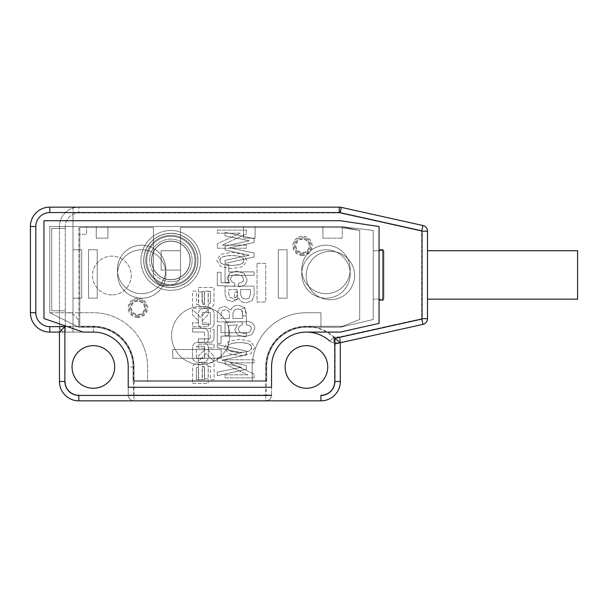 <?xml version="1.0" encoding="UTF-8"?>
<svg xmlns="http://www.w3.org/2000/svg" width="608" height="608" viewBox="0 0 608 608"><rect width="100%" height="100%" fill="white"/><g stroke="black" fill="none" stroke-linecap="round" stroke-linejoin="round"><path stroke-width="0.46" stroke-dasharray="3.04 2.28" d="M306.424 388.261A21.31 21.31 0 0 1 285.114 366.951A21.31 21.31 0 0 1 306.424 345.648A21.31 21.31 0 0 1 327.727 366.951A21.31 21.31 0 0 1 306.424 388.261A21.31 21.31 0 0 0 327.727 366.951A21.31 21.31 0 0 0 306.424 345.648A21.31 21.31 0 0 0 285.114 366.951A21.31 21.31 0 0 0 306.424 388.261A21.31 21.31 0 0 0 327.727 366.951A21.31 21.31 0 0 0 306.424 345.648A21.31 21.31 0 0 0 285.114 366.951A21.31 21.31 0 0 0 306.424 388.261M59.455 332.09L59.455 381.482L65.269 381.482A13.558 13.558 0 0 0 78.827 395.04L78.827 400.847A19.372 19.372 0 0 1 59.455 381.482A19.372 19.372 0 0 0 78.827 400.847L265.742 400.847C269.367 400.292 271.305 398.491 271.54 395.428A5.814 5.814 0 0 0 271.556 395.04L271.556 366.951A34.869 34.869 0 0 1 306.424 332.09A34.869 34.869 0 0 0 271.556 366.951A34.869 34.869 0 0 1 306.424 332.09L340.32 332.09L379.058 323.372L379.058 300.124L382.934 300.124L382.934 249.766L382.934 300.124L379.058 300.124L379.058 323.372L340.32 332.09L306.424 332.09A34.869 34.869 0 0 0 271.556 366.951L271.556 387.288L128.22 387.288L128.22 366.951A34.869 34.869 0 0 0 93.351 332.09L73.013 332.09L73.013 220.712L340.32 220.712L379.058 226.518L379.058 249.766L382.934 249.766L379.058 249.766L379.058 300.124L382.934 300.124L382.934 249.766L379.058 249.766L379.058 226.518L340.32 220.712L73.013 220.712L73.013 332.09L93.351 332.09A34.869 34.869 0 0 1 128.22 366.951L128.22 395.04L134.026 395.04L134.026 400.847L78.827 400.847L320.948 400.847A19.372 19.372 0 0 0 340.32 381.482L340.32 342.737L340.32 381.482A19.372 19.372 0 0 1 320.948 400.847L265.742 400.847C269.549 400.224 271.487 398.286 271.556 395.04L271.556 366.951A34.869 34.869 0 0 1 329.946 341.217A5.814 5.814 0 0 0 333.868 342.737L339.682 342.737L333.868 342.737A5.814 5.814 0 0 1 329.946 341.217L333.868 336.931L333.868 342.737L339.682 342.737A5.814 5.814 0 0 0 340.298 342.707L334.506 344.029L334.894 343.946L334.894 381.482A13.946 13.946 0 0 1 320.948 395.428L320.948 400.847A19.372 19.372 0 0 0 340.32 381.482L340.32 342.737L334.894 343.946L422.932 324.383L421.671 318.706L422.932 324.383A5.814 5.814 0 0 0 427.485 318.706A5.814 5.814 0 0 1 422.932 324.383A5.814 5.814 0 0 0 427.485 318.706L427.485 231.184A5.814 5.814 0 0 0 422.932 225.507L341.354 207.381A9.682 9.682 0 0 0 339.256 207.153L78.827 207.153A19.372 19.372 0 0 0 59.455 226.518L59.455 332.09L64.881 332.09L49.772 332.09A19.372 19.372 0 0 1 30.4 312.717L30.4 226.518A19.372 19.372 0 0 1 49.772 207.153L73.013 207.153L73.013 332.09L93.351 332.09L65.269 332.09L93.351 332.09A34.869 34.869 0 0 1 128.22 366.951A34.869 34.869 0 0 0 93.351 332.09A34.869 34.869 0 0 1 128.22 366.951A34.869 34.869 0 0 0 93.351 332.09L93.351 326.276A40.675 40.675 0 0 1 134.026 366.951L134.026 380.509L265.742 380.509L265.742 366.951A40.675 40.675 0 0 1 306.424 326.276L342.737 326.276L359.685 319.496L359.685 230.394L340.32 227.491L180.515 227.491L180.515 273.98A11.62 11.62 0 0 1 168.895 285.6L165.019 285.6A11.62 11.62 0 0 1 153.398 273.98L153.398 227.491L79.792 227.491L79.792 326.276L93.351 326.276A40.675 40.675 0 0 1 134.026 366.951L134.026 380.509L265.742 380.509L265.742 366.951A40.675 40.675 0 0 1 306.424 326.276L342.737 326.276L359.685 319.496L359.685 230.394L340.32 227.491L180.515 227.491L180.515 273.98A11.62 11.62 0 0 1 168.895 285.6L165.019 285.6A11.62 11.62 0 0 1 153.398 273.98L153.398 227.491L79.792 227.491L79.792 326.276L93.351 326.276A40.675 40.675 0 0 1 134.026 366.951L134.026 395.04L271.556 395.04A5.814 5.814 0 0 1 265.742 400.847L134.026 400.847A5.814 5.814 0 0 1 128.22 395.04L128.22 366.951L128.22 387.288L271.556 387.288L271.556 366.951L271.556 395.04L271.556 366.951A34.869 34.869 0 0 1 329.946 341.217A5.814 5.814 0 0 0 333.868 342.737L340.336 342.722L334.506 338.078L421.671 318.706L427.485 318.706L421.671 318.706L421.671 231.184L427.485 231.184L421.671 231.184L422.932 225.507L421.671 231.184L421.671 318.706L339.682 336.931L340.944 342.6L340.305 342.73M93.351 388.261A21.31 21.31 0 0 1 72.048 366.951A21.31 21.31 0 0 1 93.351 345.648A21.31 21.31 0 0 1 114.661 366.951A21.31 21.31 0 0 1 93.351 388.261A21.31 21.31 0 0 0 114.661 366.951A21.31 21.31 0 0 0 93.351 345.648A21.31 21.31 0 0 0 72.048 366.951A21.31 21.31 0 0 0 93.351 388.261A21.31 21.31 0 0 0 114.661 366.951A21.31 21.31 0 0 0 93.351 345.648A21.31 21.31 0 0 0 72.048 366.951A21.31 21.31 0 0 0 93.351 388.261M422.058 231.184A0.388 0.388 0 0 0 421.754 230.804L422.932 225.507A5.814 5.814 0 0 1 427.485 231.184L427.485 318.706L427.485 231.184A5.814 5.814 0 0 0 422.932 225.507L341.354 207.381L422.932 225.507A5.814 5.814 0 0 1 427.485 231.184L422.058 231.184L422.058 318.706A0.388 0.388 0 0 1 421.754 319.086L339.766 337.311A0.388 0.388 0 0 1 339.682 337.318L333.868 337.318A0.388 0.388 0 0 1 333.602 337.212A40.288 40.288 0 0 0 266.129 366.951L266.129 395.04A0.388 0.388 0 0 1 265.742 395.428L134.026 395.428A0.388 0.388 0 0 1 133.638 395.04L133.638 366.951A40.288 40.288 0 0 0 93.351 326.663L73.013 326.663L73.013 332.09L93.351 332.09A34.869 34.869 0 0 1 128.22 366.951L128.22 395.04A5.814 5.814 0 0 0 128.227 395.428C128.47 398.491 130.401 400.292 134.026 400.847C130.226 400.224 128.288 398.286 128.22 395.04A5.814 5.814 0 0 0 134.026 400.847L134.026 395.428M170.833 287.538A27.117 27.117 0 0 1 143.716 260.414A27.117 27.117 0 0 1 170.833 233.297A27.117 27.117 0 0 1 197.95 260.414A27.117 27.117 0 0 1 170.833 287.538A27.117 27.117 0 0 0 197.95 260.414A27.117 27.117 0 0 0 170.833 233.297A27.117 27.117 0 0 0 143.716 260.414A27.117 27.117 0 0 0 170.833 287.538A27.117 27.117 0 0 0 197.95 260.414A27.117 27.117 0 0 0 170.833 233.297A27.117 27.117 0 0 0 143.716 260.414A27.117 27.117 0 0 0 170.833 287.538A27.117 27.117 0 0 0 197.95 260.414A27.117 27.117 0 0 0 170.833 233.297A27.117 27.117 0 0 0 143.716 260.414A27.117 27.117 0 0 0 170.833 287.538M208.308 347.578A5.259 5.259 0 0 0 203.049 342.312L197.798 342.312A5.259 5.259 0 0 0 192.531 347.578L192.531 357.048A5.259 5.259 0 0 0 197.798 362.307L203.049 362.307A5.259 5.259 0 0 0 208.308 357.048L208.308 347.578A5.259 5.259 0 0 0 203.049 342.312L197.798 342.312A5.259 5.259 0 0 0 192.531 347.578L192.531 357.048A5.259 5.259 0 0 0 197.798 362.307L203.049 362.307A5.259 5.259 0 0 0 208.308 357.048L208.308 347.578M208.27 291.179L204.592 291.179L204.592 304.517L202.38 304.517L202.38 292.121L198.664 292.121L198.664 304.517L196.399 304.517L196.399 291.164L192.516 291.164L192.516 308.21L208.27 308.21L208.27 291.179L204.592 291.179L204.592 304.517L202.38 304.517L202.38 292.121L198.664 292.121L198.664 304.517L196.399 304.517L196.399 291.164L192.516 291.164L192.516 308.21L208.27 308.21L208.27 291.179M208.255 333.176A4.856 4.856 0 0 0 203.399 328.32L192.554 328.32L192.554 332.036L203.452 332.036A1.049 1.049 0 0 1 204.501 333.085A1.049 1.049 0 0 0 203.452 332.036L192.554 332.036L192.554 328.32L203.399 328.32A4.856 4.856 0 0 1 208.255 333.176L208.255 341.468L208.255 333.176M204.501 333.085L204.501 341.468L208.255 341.468L204.501 341.468L204.501 333.085M208.248 309.297L200.465 317.3L192.516 309.525L192.516 314.876L198.542 320.804L198.542 322.81L192.516 322.81L192.516 326.747L208.248 326.747L208.248 322.97L202.403 322.97L202.403 320.614L208.248 314.587L208.248 309.297L200.465 317.3L192.516 309.525L192.516 314.876L198.542 320.804L198.542 322.81L192.516 322.81L192.516 326.747L208.248 326.747L208.248 322.97L202.403 322.97L202.403 320.614L208.248 314.587L208.248 309.297M192.63 383.443L208.21 383.443L208.21 366.654A4.355 4.355 0 0 0 200.374 365.264A4.438 4.438 0 0 0 192.63 366.974L192.63 383.443L208.21 383.443L208.21 366.654A4.355 4.355 0 0 0 200.374 365.264A4.438 4.438 0 0 0 192.63 366.974L192.63 383.443M217.322 344.538L217.322 347.632L241.475 352.762L217.322 357.975L217.322 361.844L241.52 367.255L217.322 372.157L217.322 375.668L246.377 369.337L246.377 365.568L221.89 360.164L246.377 354.95L246.377 351.082L217.322 344.538L217.322 347.632L241.475 352.762L217.322 357.975L217.322 361.844L241.52 367.255L217.322 372.157L217.322 375.668L246.377 369.337L246.377 365.568L221.89 360.164L246.377 354.95L246.377 351.082L217.322 344.538M221.023 325.478L217.322 325.478L217.322 343.345L221.023 343.345L221.023 336.125L246.377 336.125L246.377 332.713L221.023 332.713L221.023 325.478L217.322 325.478L217.322 343.345L221.023 343.345L221.023 336.125L246.377 336.125L246.377 332.713L221.023 332.713L221.023 325.478M230.956 309.92L224.626 306.341L219.222 308.172L217.322 313.363L217.322 321.868L246.377 321.868L246.377 313.173L244.401 307.344L238.663 305.292C234.901 305.292 232.332 306.835 230.956 309.92L224.626 306.341L219.222 308.172L217.322 313.363L217.322 321.868L246.377 321.868L246.377 313.173L244.401 307.344L238.663 305.292C234.901 305.292 232.332 306.835 230.956 309.92M237.637 292L234.642 292L234.642 299.82L237.637 299.82L237.637 292L234.642 292L234.642 299.82L237.637 299.82L237.637 292M229.558 283.032L221.023 282.644L221.023 272.27L217.322 272.27L217.322 285.593L234.437 286.322L234.68 283.229L231.549 281.557L230.432 278.89L232.127 275.652L236.801 274.451L241.802 275.751L243.641 279.087C243.641 281.344 241.946 282.697 238.541 283.13L238.541 286.756C244.188 286.239 247.008 283.83 247 279.52L244.15 273.433L236.641 271.168L229.702 273.144L227.035 278.16L229.558 283.032L221.023 282.644L221.023 272.27L217.322 272.27L217.322 285.593L234.437 286.322L234.68 283.229L231.549 281.557L230.432 278.89L232.127 275.652L236.801 274.451L241.802 275.751L243.641 279.087C243.93 281.147 242.235 282.492 238.541 283.13L238.541 286.756C244.188 286.239 247.008 283.83 247 279.52L244.15 273.433L236.641 271.168L229.702 273.144L227.035 278.16L229.558 283.032M216.714 260.452L220.636 266.555L231.868 268.675L243.101 266.562L247 260.452L243.078 254.41L231.868 252.282L220.658 254.433L216.714 260.452L220.636 266.555L231.868 268.675L243.101 266.562L247 260.452L243.078 254.41L231.868 252.282L220.658 254.433L216.714 260.452M246.377 230.105L217.322 230.105L217.322 233.176L240.206 233.176L217.322 243.717L217.322 248.231L246.377 248.231L246.377 245.138L222.133 245.138L246.377 233.905L246.377 230.105L217.322 230.105L217.322 233.176L240.206 233.176L217.322 243.717L217.322 248.231L246.377 248.231L246.377 245.138L222.133 245.138L246.377 233.905L246.377 230.105M203.68 358.515A0.973 0.973 0 0 0 204.653 357.542A0.973 0.973 0 0 1 203.68 358.515L197.342 358.515A0.973 0.973 0 0 1 196.369 357.542A0.973 0.973 0 0 0 197.342 358.515L203.68 358.515M196.369 357.542L196.369 347.198A0.973 0.973 0 0 1 197.342 346.226A0.973 0.973 0 0 0 196.369 347.198L196.369 357.542M197.342 346.226L203.68 346.226A0.973 0.973 0 0 1 204.653 347.198A0.973 0.973 0 0 0 203.68 346.226L197.342 346.226M204.653 347.198L204.653 357.542L204.653 347.198M204.6 379.574L202.358 379.574L202.358 368.114A1.125 1.125 0 0 1 204.6 368.114A1.125 1.125 0 0 0 202.358 368.114L202.358 379.574L204.6 379.574L204.6 368.114L204.6 379.574M198.558 379.574L196.354 379.574L196.354 368.053A1.254 1.254 0 0 1 198.558 368.053A1.254 1.254 0 0 0 196.354 368.053L196.354 379.574L198.558 379.574L198.558 368.053L198.558 379.574M229.421 318.448L221.023 318.448L221.023 314.062L222.057 310.635L225.028 309.791C227.962 309.791 229.421 311.288 229.421 314.275L229.421 318.448L221.023 318.448L221.023 314.062L222.057 310.635L225.028 309.791C227.985 309.746 229.452 311.243 229.421 314.275L229.421 318.448M242.691 318.448L232.94 318.448L232.94 313.105L234.308 309.974L238.04 308.834L241.376 309.837L242.691 314.002L242.691 318.448L232.94 318.448L232.94 313.105L234.308 309.974L238.04 308.834L241.376 309.837L242.691 314.002L242.691 318.448M243.641 260.452C243.641 263.758 239.719 265.407 231.868 265.407C224.01 265.407 220.081 263.758 220.073 260.452C220.081 257.184 224.01 255.55 231.868 255.55C239.719 255.55 243.641 257.184 243.641 260.452C244.796 263.256 240.867 264.906 231.868 265.407C222.855 264.906 218.926 263.249 220.073 260.452C218.918 257.686 222.847 256.052 231.868 255.55C240.874 256.052 244.796 257.686 243.641 260.452M339.682 337.318L339.682 342.737A5.814 5.814 0 0 0 340.944 342.6A5.814 5.814 0 0 1 339.682 342.737A5.814 5.814 0 0 0 340.944 342.6A5.814 5.814 0 0 1 339.682 342.737L339.682 336.931L333.868 336.931A40.675 40.675 0 0 0 265.742 366.951L265.742 400.847A5.814 5.814 0 0 0 271.556 395.04L133.638 395.04M427.485 250.732L427.485 299.159L427.485 250.732L427.485 299.159L577.6 299.159L577.6 250.732L427.485 250.732L427.485 299.159M577.6 250.732L577.6 299.159L577.6 250.732M64.881 332.09L64.881 381.482A13.946 13.946 0 0 0 78.827 395.428L78.827 395.04A13.558 13.558 0 0 1 65.269 381.482L59.455 381.482L59.455 326.276L65.269 326.276L65.269 332.09C62.016 332.014 60.078 330.083 59.455 326.276L59.455 226.518A19.372 19.372 0 0 1 78.827 207.153L339.256 207.153A9.682 9.682 0 0 1 341.354 207.381A9.682 9.682 0 0 0 339.256 207.153L73.013 207.153L73.013 226.518L96.254 226.518L49.772 226.518L73.013 226.518L49.772 226.518L49.772 312.717L78.827 327.241L93.351 327.241A39.71 39.71 0 0 1 133.061 366.951L133.061 381.482L266.714 381.482L266.714 366.951A39.71 39.71 0 0 1 306.424 327.241L340.32 327.241L373.251 319.496L373.251 230.394L342.258 226.746L342.258 238.146L342.258 226.746L340.32 226.518L78.827 226.518L78.827 327.241L93.351 327.241A39.71 39.71 0 0 1 133.061 366.951L133.061 381.482L252.183 381.482L252.183 366.951A54.234 54.234 0 0 1 306.424 312.717L320.948 312.717L320.948 327.241L320.948 312.717L306.424 312.717A54.234 54.234 0 0 0 252.183 366.951L252.183 381.482L266.714 381.482L266.714 366.951A39.71 39.71 0 0 1 306.424 327.241L340.32 327.241L373.251 319.496L373.251 230.394L340.32 226.518L49.772 226.518L49.772 312.717L78.827 327.241L93.351 327.241A39.71 39.71 0 0 1 133.061 366.951L133.061 381.482L266.714 381.482L266.714 366.951A39.71 39.71 0 0 1 306.424 327.241L340.32 327.241L373.251 319.496L373.251 230.394L340.32 226.518L49.772 226.518L49.772 312.717L73.013 312.717L49.772 312.717L49.772 226.518L49.772 312.717L49.772 226.518L73.013 226.518L73.013 332.09L49.772 332.09A19.372 19.372 0 0 1 30.4 312.717A19.372 19.372 0 0 0 49.772 332.09L73.013 332.09L73.013 326.663L49.772 326.663A13.946 13.946 0 0 1 35.826 312.717L35.826 226.518L30.4 226.518A19.372 19.372 0 0 1 49.772 207.153A19.372 19.372 0 0 0 30.4 226.518L30.4 312.717L30.4 226.518M93.351 326.276L65.269 326.276L65.269 226.518L59.455 226.518L65.269 226.518A13.558 13.558 0 0 1 78.827 212.96L78.827 207.153L78.827 212.96L339.256 212.96A3.876 3.876 0 0 1 340.092 213.051L341.354 207.381L340.092 213.051L421.671 231.184L340.092 213.051A3.876 3.876 0 0 0 339.256 212.96L78.827 212.96A13.558 13.558 0 0 0 65.269 226.518L65.269 228.456L51.71 228.456L51.71 310.779L65.269 310.779L65.269 312.717L65.269 310.779L51.71 310.779L51.71 228.456L65.269 228.456L65.269 226.518L65.269 332.09A5.814 5.814 0 0 1 59.455 326.276M151.612 260.414A19.22 19.22 0 0 0 170.833 279.634A19.22 19.22 0 0 0 190.053 260.414A19.22 19.22 0 0 0 170.833 241.201A19.22 19.22 0 0 0 151.612 260.414A19.213 19.213 0 0 0 170.833 279.634A19.213 19.213 0 0 0 190.046 260.414A19.213 19.213 0 0 0 170.833 241.201A19.213 19.213 0 0 0 151.612 260.414A19.213 19.213 0 0 1 170.833 241.201A19.213 19.213 0 0 1 190.046 260.414A19.213 19.213 0 0 1 170.833 279.634A19.213 19.213 0 0 1 151.612 260.414M170.833 236.314A24.107 24.107 0 0 1 194.94 260.414A24.107 24.107 0 0 1 170.833 284.521A24.107 24.107 0 0 1 146.726 260.414A24.107 24.107 0 0 1 170.833 236.314A24.107 24.107 0 0 0 146.726 260.414A24.107 24.107 0 0 0 170.833 284.521A24.107 24.107 0 0 0 194.94 260.414A24.107 24.107 0 0 0 170.833 236.314M170.833 230.5A29.914 29.914 0 0 1 200.746 260.414A29.914 29.914 0 0 1 170.833 290.335A29.914 29.914 0 0 1 140.919 260.414A29.914 29.914 0 0 1 170.833 230.5A29.914 29.914 0 0 1 200.746 260.414A29.914 29.914 0 0 1 170.833 290.335A29.914 29.914 0 0 1 140.919 260.414A29.914 29.914 0 0 1 170.833 230.5M322.886 238.146L342.258 238.146L322.886 238.146L322.886 226.518L322.886 238.146M322.886 226.518L86.572 226.518L86.572 234.27L86.572 226.518L78.827 226.518L78.827 234.27L86.572 234.27L78.827 234.27L78.827 312.717L93.351 312.717A54.234 54.234 0 0 1 147.584 366.951L147.584 381.482L147.584 366.951A54.234 54.234 0 0 0 93.351 312.717L78.827 312.717L78.827 324.338A11.62 11.62 0 0 0 67.199 312.717L93.351 312.717A54.234 54.234 0 0 1 147.584 366.951L147.584 381.482L252.183 381.482L252.183 366.951A54.234 54.234 0 0 1 306.424 312.717L320.948 312.717L320.948 327.241L340.32 327.241L373.251 319.496L373.251 230.394L340.32 226.518L255.094 226.518L340.32 226.518L359.685 230.394L359.685 319.496L340.32 327.241L306.424 327.241A39.71 39.71 0 0 0 266.714 366.951L266.714 381.482L133.061 381.482L133.061 366.951A39.71 39.71 0 0 0 93.351 327.241L78.827 327.241L78.827 324.338A11.62 11.62 0 0 0 67.199 312.717L93.351 312.717A54.234 54.234 0 0 1 147.584 366.951L147.584 381.482L252.183 381.482L252.183 366.951A54.234 54.234 0 0 1 306.424 312.717L320.948 312.717L320.948 327.241L340.32 327.241L359.685 319.496L359.685 230.394L340.32 226.518L322.886 226.518M302.548 255.573A9.682 9.682 0 0 1 292.866 245.89A9.682 9.682 0 0 1 302.548 236.208A9.682 9.682 0 0 1 312.231 245.89A9.682 9.682 0 0 1 302.548 255.573M330.387 299.729A24.214 24.214 0 0 1 306.174 275.515A24.214 24.214 0 0 1 330.387 251.302A24.214 24.214 0 0 1 354.601 275.515A24.214 24.214 0 0 1 330.387 299.729A24.214 24.214 0 0 1 306.174 275.515A24.214 24.214 0 0 1 330.387 251.302A24.214 24.214 0 0 1 354.601 275.515A24.214 24.214 0 0 1 330.387 299.729M200.655 364.595A29.055 29.055 0 0 1 171.6 335.54A29.055 29.055 0 0 1 200.655 306.485A29.055 29.055 0 0 1 229.71 335.54A29.055 29.055 0 0 1 200.655 364.595A29.055 29.055 0 0 1 171.6 335.54A29.055 29.055 0 0 1 200.655 306.485A29.055 29.055 0 0 1 229.71 335.54A29.055 29.055 0 0 1 200.655 364.595M111.872 294.888A19.372 19.372 0 0 1 92.5 275.515A19.372 19.372 0 0 1 111.872 256.143A19.372 19.372 0 0 1 131.237 275.515A19.372 19.372 0 0 1 111.872 294.888A19.372 19.372 0 0 1 92.5 275.515A19.372 19.372 0 0 1 111.872 256.143A19.372 19.372 0 0 1 131.237 275.515A19.372 19.372 0 0 1 111.872 294.888M137.902 317.558A9.682 9.682 0 0 1 128.22 307.876A9.682 9.682 0 0 1 137.902 298.186A9.682 9.682 0 0 1 147.584 307.876A9.682 9.682 0 0 1 137.902 317.558M287.052 298.186L278.335 298.186L278.335 249.766L287.052 249.766L287.052 298.186L287.052 249.766L278.335 249.766L278.335 298.186L287.052 298.186L287.052 249.766L278.335 249.766L278.335 298.186L287.052 298.186L278.335 298.186L278.335 249.766L287.052 249.766L287.052 298.186M221.19 358.234L172.771 358.234L172.771 349.516L221.19 349.516L221.19 358.234L221.19 349.516L172.771 349.516L172.771 358.234L221.19 358.234L221.19 349.516L172.771 349.516L172.771 358.234L221.19 358.234L172.771 358.234L172.771 349.516L221.19 349.516L221.19 358.234M325.987 293.634A24.214 24.214 0 0 1 301.773 269.428A24.214 24.214 0 0 1 325.987 245.214A24.214 24.214 0 0 1 350.2 269.428A24.214 24.214 0 0 1 325.987 293.634A24.214 24.214 0 0 1 301.773 269.428A24.214 24.214 0 0 1 325.987 245.214A24.214 24.214 0 0 1 350.2 269.428A24.214 24.214 0 0 1 325.987 293.634M141.58 293.634A24.214 24.214 0 0 1 117.374 269.428A24.214 24.214 0 0 1 141.58 245.214A24.214 24.214 0 0 1 165.794 269.428A24.214 24.214 0 0 1 141.58 293.634A24.214 24.214 0 0 1 117.374 269.428A24.214 24.214 0 0 1 141.58 245.214A24.214 24.214 0 0 1 165.794 269.428A24.214 24.214 0 0 1 141.58 293.634M97.227 298.186L88.51 298.186L88.51 249.766L97.227 249.766L97.227 298.186L88.51 298.186L88.51 249.766L97.227 249.766L97.227 298.186L97.227 249.766L88.51 249.766L88.51 298.186L97.227 298.186L97.227 249.766L88.51 249.766L88.51 298.186L97.227 298.186M373.251 299.159L373.251 250.732L373.251 299.159L373.251 250.732L383.899 250.732L383.899 299.159L373.251 299.159L383.899 299.159L383.899 250.732L383.899 299.159L383.899 250.732L373.251 250.732L373.251 299.159M302.548 254.661A8.77 8.77 0 0 1 293.778 245.89A8.77 8.77 0 0 1 302.548 237.12A8.77 8.77 0 0 1 311.319 245.89A8.77 8.77 0 0 1 302.548 254.661M302.548 239.111A6.779 6.779 0 0 0 295.769 245.89A6.779 6.779 0 0 0 302.548 252.67A6.779 6.779 0 0 0 309.328 245.89A6.779 6.779 0 0 0 302.548 239.111M137.902 316.646A8.77 8.77 0 0 1 129.132 307.876A8.77 8.77 0 0 1 137.902 299.106A8.77 8.77 0 0 1 146.672 307.876A8.77 8.77 0 0 1 137.902 316.646M137.902 301.097A6.779 6.779 0 0 0 131.123 307.876A6.779 6.779 0 0 0 137.902 314.655A6.779 6.779 0 0 0 144.681 307.876A6.779 6.779 0 0 0 137.902 301.097M134.026 366.951L128.22 366.951L128.22 387.288L271.556 387.288L271.556 366.951A34.869 34.869 0 0 1 306.424 332.09L340.32 332.09L379.058 323.372L379.058 226.518L340.32 220.712L43.958 220.712L43.958 318.531L83.182 332.09L93.351 332.09L93.351 326.663M170.833 241.049A19.372 19.372 0 0 0 151.46 260.414A19.372 19.372 0 0 0 170.833 279.786A19.372 19.372 0 0 0 190.205 260.414A19.372 19.372 0 0 0 170.833 241.049A19.372 19.372 0 0 1 190.205 260.414A19.372 19.372 0 0 1 170.833 279.786A19.372 19.372 0 0 1 151.46 260.414A19.372 19.372 0 0 1 170.833 241.049A19.372 19.372 0 0 1 190.205 260.414A19.372 19.372 0 0 1 170.833 279.786A19.372 19.372 0 0 1 151.46 260.414A19.372 19.372 0 0 1 170.833 241.049A19.372 19.372 0 0 1 190.205 260.414A19.372 19.372 0 0 1 170.833 279.786A19.372 19.372 0 0 1 151.46 260.414A19.372 19.372 0 0 1 170.833 241.049A19.372 19.372 0 0 0 151.46 260.414A19.372 19.372 0 0 0 170.833 279.786M197.95 260.414A27.117 27.117 0 0 1 170.833 287.538A27.117 27.117 0 0 1 143.716 260.414A27.117 27.117 0 0 1 170.833 233.297A27.117 27.117 0 0 1 197.95 260.414A27.117 27.117 0 0 0 170.833 233.297A27.117 27.117 0 0 0 143.716 260.414A27.117 27.117 0 0 0 170.833 287.538A27.117 27.117 0 0 0 197.95 260.414M151.46 260.414A19.372 19.372 0 0 0 170.833 279.786A19.372 19.372 0 0 0 190.205 260.414A19.372 19.372 0 0 0 170.833 241.049A19.372 19.372 0 0 0 151.46 260.414A19.372 19.372 0 0 1 170.833 241.049A19.372 19.372 0 0 1 190.205 260.414A19.372 19.372 0 0 1 170.833 279.786A19.372 19.372 0 0 1 151.46 260.414A19.372 19.372 0 0 0 170.833 279.786A19.372 19.372 0 0 0 190.205 260.414A19.372 19.372 0 0 0 170.833 241.049A19.372 19.372 0 0 0 151.46 260.414M302.548 253.635A7.744 7.744 0 0 1 294.796 245.89A7.744 7.744 0 0 1 302.548 238.146A7.744 7.744 0 0 1 310.293 245.89A7.744 7.744 0 0 1 302.548 253.635A7.744 7.744 0 0 1 294.796 245.89A7.744 7.744 0 0 1 302.548 238.146A7.744 7.744 0 0 1 310.293 245.89A7.744 7.744 0 0 1 302.548 253.635M137.902 315.62A7.744 7.744 0 0 1 130.158 307.876A7.744 7.744 0 0 1 137.902 300.124A7.744 7.744 0 0 1 145.654 307.876A7.744 7.744 0 0 1 137.902 315.62A7.744 7.744 0 0 1 130.158 307.876A7.744 7.744 0 0 1 137.902 300.124A7.744 7.744 0 0 1 145.654 307.876A7.744 7.744 0 0 1 137.902 315.62M35.826 226.518A13.946 13.946 0 0 1 49.772 212.572L73.013 212.572L73.013 326.663L73.013 207.153L49.772 207.153L73.013 207.153L73.013 212.572L339.256 212.572A4.264 4.264 0 0 1 340.184 212.678L341.354 207.381M209.471 312.368A0.973 0.973 0 0 1 210.436 313.34A0.973 0.973 0 0 0 209.471 312.368L203.125 312.368A0.973 0.973 0 0 0 202.16 313.34A0.973 0.973 0 0 1 203.125 312.368L209.471 312.368M202.16 313.34L202.16 323.692A0.973 0.973 0 0 0 203.125 324.664A0.973 0.973 0 0 1 202.16 323.692L202.16 313.34M203.125 324.664L209.471 324.664A0.973 0.973 0 0 0 210.436 323.692A0.973 0.973 0 0 1 209.471 324.664L203.125 324.664M210.436 323.692L210.436 313.34L210.436 323.692M210.383 291.308L208.149 291.308L208.149 302.769A1.125 1.125 0 0 0 210.383 302.769A1.125 1.125 0 0 1 208.149 302.769L208.149 291.308L210.383 291.308L210.383 302.769L210.383 291.308M204.349 291.308L202.145 291.308L202.145 302.83A1.254 1.254 0 0 0 204.349 302.83A1.254 1.254 0 0 1 202.145 302.83L202.145 291.308L204.349 291.308L204.349 302.83L204.349 291.308M237.166 289.552L228.768 289.552L228.768 293.938L229.801 297.365L232.773 298.209C235.706 298.209 237.173 296.712 237.166 293.725L237.166 289.552L228.768 289.552L228.768 293.938L229.801 297.365L232.773 298.209C235.729 298.254 237.196 296.757 237.166 293.725L237.166 289.552M250.443 289.552L240.684 289.552L240.684 294.895L242.052 298.026L245.784 299.166L249.128 298.163L250.443 293.998L250.443 289.552L240.684 289.552L240.684 294.895L242.052 298.026L245.784 299.166L249.128 298.163L250.443 293.998L250.443 289.552M251.393 347.548C251.393 344.242 247.464 342.593 239.613 342.593C231.754 342.593 227.825 344.242 227.818 347.548C227.825 350.816 231.754 352.45 239.613 352.45C247.464 352.45 251.393 350.816 251.393 347.548C252.533 344.744 248.604 343.087 239.613 342.593C230.614 343.094 226.678 344.744 227.818 347.548C226.678 350.322 230.607 351.956 239.613 352.45C248.611 351.956 252.533 350.322 251.393 347.548M214.1 323.312A5.259 5.259 0 0 1 208.833 328.571L203.581 328.571A5.259 5.259 0 0 1 198.322 323.312L198.322 313.842A5.259 5.259 0 0 1 203.581 308.575L208.833 308.575A5.259 5.259 0 0 1 214.1 313.842L214.1 323.312A5.259 5.259 0 0 1 208.833 328.571L203.581 328.571A5.259 5.259 0 0 1 198.322 323.312L198.322 313.842A5.259 5.259 0 0 1 203.581 308.575L208.833 308.575A5.259 5.259 0 0 1 214.1 313.842L214.1 323.312M214.062 379.704L210.383 379.704L210.383 366.373L208.172 366.373L208.172 378.761L204.455 378.761L204.455 366.373L202.183 366.373L202.183 379.719L198.299 379.719L198.299 362.68L214.062 362.68L214.062 379.704L210.383 379.704L210.383 366.373L208.172 366.373L208.172 378.761L204.455 378.761L204.455 366.373L202.183 366.373L202.183 379.719L198.299 379.719L198.299 362.68L214.062 362.68L214.062 379.704M214.046 337.706A4.856 4.856 0 0 1 209.19 342.562L198.345 342.562L198.345 338.854L209.236 338.854A1.049 1.049 0 0 0 210.292 337.797A1.049 1.049 0 0 1 209.236 338.854L198.345 338.854L198.345 342.562L209.19 342.562A4.856 4.856 0 0 0 214.046 337.706L214.046 329.414L214.046 337.706M210.292 337.797L210.292 329.414L214.046 329.414L210.292 329.414L210.292 337.797M214.031 361.585L206.249 353.59L198.299 361.365L198.299 356.007L204.326 350.079L204.326 348.072L198.299 348.072L198.299 344.136L214.031 344.136L214.031 347.92L208.194 347.92L208.194 350.276L214.031 356.296L214.031 361.585L206.249 353.59L198.299 361.365L198.299 356.007L204.326 350.079L204.326 348.072L198.299 348.072L198.299 344.136L214.031 344.136L214.031 347.92L208.194 347.92L208.194 350.276L214.031 356.296L214.031 361.585M198.421 287.44L214.001 287.44L214.001 304.236A4.355 4.355 0 0 1 206.158 305.619A4.438 4.438 0 0 1 198.421 303.909L198.421 287.44L214.001 287.44L214.001 304.236A4.355 4.355 0 0 1 206.158 305.619A4.438 4.438 0 0 1 198.421 303.909L198.421 287.44M225.066 263.462L225.066 260.368L249.227 255.238L225.066 250.025L225.066 246.156L249.265 240.745L225.066 235.843L225.066 232.332L254.121 238.663L254.121 242.432L229.642 247.836L254.121 253.05L254.121 256.918L225.066 263.462L225.066 260.368L249.227 255.238L225.066 250.025L225.066 246.156L249.265 240.745L225.066 235.843L225.066 232.332L254.121 238.663L254.121 242.432L229.642 247.836L254.121 253.05L254.121 256.918L225.066 263.462M228.768 282.522L225.066 282.522L225.066 264.655L228.768 264.655L228.768 271.875L254.121 271.875L254.121 275.287L228.768 275.287L228.768 282.522L225.066 282.522L225.066 264.655L228.768 264.655L228.768 271.875L254.121 271.875L254.121 275.287L228.768 275.287L228.768 282.522M238.708 298.08L232.37 301.659L226.966 299.828L225.066 294.637L225.066 286.132L254.121 286.132L254.121 294.827L252.145 300.656L246.415 302.708C242.653 302.708 240.084 301.165 238.708 298.08L232.37 301.659L226.966 299.828L225.066 294.637L225.066 286.132L254.121 286.132L254.121 294.827L252.145 300.656L246.415 302.708C242.653 302.708 240.084 301.165 238.708 298.08M245.381 316L242.387 316L242.387 308.18L245.381 308.18L245.381 316L242.387 316L242.387 308.18L245.381 308.18L245.381 316M237.31 324.968L228.768 325.356L228.768 335.73L225.066 335.73L225.066 322.407L242.182 321.678L242.425 324.771L239.301 326.443L238.176 329.11L239.879 332.348L244.553 333.549L249.546 332.249L251.393 328.913C251.393 326.656 249.69 325.303 246.293 324.87L246.293 321.244C251.932 321.761 254.752 324.17 254.752 328.48L251.894 334.567L244.393 336.832L237.447 334.856L234.779 329.84L237.31 324.968L228.768 325.356L228.768 335.73L225.066 335.73L225.066 322.407L242.182 321.678L242.425 324.771L239.301 326.443L238.176 329.11L239.879 332.348L244.553 333.549L249.546 332.249L251.393 328.913C251.674 326.853 249.979 325.508 246.293 324.87L246.293 321.244C251.932 321.761 254.752 324.17 254.752 328.48L251.894 334.567L244.393 336.832L237.447 334.856L234.779 329.84L237.31 324.968M224.458 347.548L228.388 341.445L239.613 339.325L250.846 341.438L254.752 347.548L250.83 353.59L239.613 355.718L228.403 353.567L224.458 347.548L228.388 341.445L239.613 339.325L250.846 341.438L254.752 347.548L250.83 353.59L239.613 355.718L228.403 353.567L224.458 347.548M254.121 377.895L225.066 377.895L225.066 374.824L247.95 374.824L225.066 364.283L225.066 359.769L254.121 359.769L254.121 362.862L229.885 362.862L254.121 374.095L254.121 377.895L225.066 377.895L225.066 374.824L247.95 374.824L225.066 364.283L225.066 359.769L254.121 359.769L254.121 362.862L229.885 362.862L254.121 374.095L254.121 377.895M195.898 260.414A25.065 25.065 0 0 0 170.833 235.357A25.065 25.065 0 0 0 145.768 260.414A25.065 25.065 0 0 0 170.833 285.479A25.065 25.065 0 0 0 195.898 260.414A25.065 25.065 0 0 1 170.833 285.479A25.065 25.065 0 0 1 145.768 260.414A25.065 25.065 0 0 1 170.833 235.357A25.065 25.065 0 0 1 195.898 260.414M133.638 366.951L128.22 366.951L128.22 395.04A5.814 5.814 0 0 0 134.026 400.847M333.602 337.212L329.946 341.217A5.814 5.814 0 0 0 333.868 342.737L333.868 337.318M265.742 395.428L265.742 400.847L320.948 400.847L320.948 395.04A13.558 13.558 0 0 0 334.506 381.482L334.506 344.029M243.466 226.518L107.882 226.518L243.466 226.518L243.466 238.146L255.094 238.146L255.094 226.518L255.094 238.146L243.466 238.146L243.466 226.518M73.013 249.766L81.73 249.766L81.73 298.186L73.013 298.186L73.013 249.766L73.013 298.186L81.73 298.186L81.73 249.766L73.013 249.766M325.987 298.209A24.214 24.214 0 0 1 301.773 273.995A24.214 24.214 0 0 1 325.987 249.782A24.214 24.214 0 0 1 350.2 273.995A24.214 24.214 0 0 1 325.987 298.209A24.214 24.214 0 0 1 301.773 273.995A24.214 24.214 0 0 1 325.987 249.782A24.214 24.214 0 0 1 350.2 273.995A24.214 24.214 0 0 1 325.987 298.209M141.778 298.209A24.214 24.214 0 0 1 117.564 273.995A24.214 24.214 0 0 1 141.778 249.782A24.214 24.214 0 0 1 165.992 273.995A24.214 24.214 0 0 1 141.778 298.209A24.214 24.214 0 0 1 117.564 273.995A24.214 24.214 0 0 1 141.778 249.782A24.214 24.214 0 0 1 165.992 273.995A24.214 24.214 0 0 1 141.778 298.209M257.024 263.325L265.742 263.325L265.742 302.062L257.024 302.062L257.024 263.325L265.742 263.325L265.742 302.062L257.024 302.062L257.024 263.325M96.254 226.518L96.254 238.146L107.882 238.146L107.882 226.518L107.882 238.146L96.254 238.146L96.254 226.518M170.833 281.724A21.31 21.31 0 0 1 149.522 260.414A21.31 21.31 0 0 1 170.833 239.111A21.31 21.31 0 0 1 192.136 260.414A21.31 21.31 0 0 1 170.833 281.724M161.15 270.104L161.15 250.732L180.515 250.732L180.515 270.104L161.15 270.104L161.15 250.732L180.515 250.732L180.515 270.104L161.15 270.104M379.058 300.124L379.058 249.766M334.506 338.078L334.506 381.482L340.32 381.482L334.506 381.482A13.558 13.558 0 0 1 320.948 395.04L320.948 400.847A19.372 19.372 0 0 0 340.32 381.482L334.894 381.482M339.256 207.153L339.256 212.572M421.754 319.086L422.932 324.383A5.814 5.814 0 0 0 427.485 318.706L422.058 318.706M266.129 366.951L265.742 366.951M149.522 260.414A21.31 21.31 0 0 1 170.833 239.111A21.31 21.31 0 0 1 192.136 260.414A21.31 21.31 0 0 1 170.833 281.724A21.31 21.31 0 0 1 149.522 260.414M302.548 239.256A6.635 6.635 0 0 0 295.914 245.89A6.635 6.635 0 0 0 302.548 252.525A6.635 6.635 0 0 0 309.183 245.89A6.635 6.635 0 0 0 302.548 239.256M137.902 301.241A6.635 6.635 0 0 0 131.267 307.876A6.635 6.635 0 0 0 137.902 314.511A6.635 6.635 0 0 0 144.537 307.876A6.635 6.635 0 0 0 137.902 301.241M143.83 260.414A26.995 26.995 0 0 0 170.833 287.417A26.995 26.995 0 0 0 197.828 260.414A26.995 26.995 0 0 0 170.833 233.419A26.995 26.995 0 0 0 143.83 260.414A26.995 26.995 0 0 1 170.833 233.419A26.995 26.995 0 0 1 197.828 260.414A26.995 26.995 0 0 1 170.833 287.417A26.995 26.995 0 0 1 143.83 260.414M64.881 381.482L59.455 381.482M340.944 342.6L339.766 337.311M266.129 395.04L271.556 395.04M320.948 400.847A19.372 19.372 0 0 0 340.32 381.482M49.772 212.572L49.772 207.153M35.826 312.717L30.4 312.717M49.772 326.663L49.772 332.09"/><path stroke-width="0.91" d="M334.506 344.029L340.944 342.6M341.354 207.381L340.184 212.678A4.264 4.264 0 0 0 339.256 212.572L49.772 212.572A13.946 13.946 0 0 0 35.826 226.518L35.826 312.717A13.946 13.946 0 0 0 49.772 326.663L64.881 326.663L59.455 332.09L49.772 332.09A19.372 19.372 0 0 1 30.4 312.717L30.4 226.518A19.372 19.372 0 0 1 49.772 207.153L339.256 207.153A9.682 9.682 0 0 1 341.354 207.381L422.932 225.507A5.814 5.814 0 0 1 427.485 231.184L427.485 318.706L422.058 318.706A0.388 0.388 0 0 1 421.754 319.086L334.894 338.39L340.32 342.737L340.32 381.482A19.372 19.372 0 0 1 320.948 400.847L78.827 400.847A19.372 19.372 0 0 1 59.455 381.482A19.372 19.372 0 0 0 78.827 400.847A19.372 19.372 0 0 1 59.455 381.482L59.455 332.09L59.455 381.482L64.881 381.482A13.946 13.946 0 0 0 78.827 395.428L271.54 395.428M329.946 341.217A34.869 34.869 0 0 0 306.424 332.09A34.869 34.869 0 0 1 329.946 341.217M306.424 345.648A21.31 21.31 0 0 0 285.114 366.951A21.31 21.31 0 0 0 306.424 388.261A21.31 21.31 0 0 0 327.727 366.951A21.31 21.31 0 0 0 306.424 345.648M382.934 249.766L382.934 300.124L379.058 300.124L379.058 323.372L340.32 332.09L306.424 332.09A34.869 34.869 0 0 0 271.556 366.951L271.556 387.288L128.22 387.288L128.22 366.951A34.869 34.869 0 0 0 93.351 332.09L83.182 332.09L43.958 318.531L43.958 220.712L340.32 220.712L379.058 226.518L379.058 249.766L382.934 249.766M93.351 345.648A21.31 21.31 0 0 0 72.048 366.951A21.31 21.31 0 0 0 93.351 388.261A21.31 21.31 0 0 0 114.661 366.951A21.31 21.31 0 0 0 93.351 345.648M427.485 318.706A5.814 5.814 0 0 1 422.932 324.383L340.32 342.737M427.485 299.159L577.6 299.159L577.6 250.732L427.485 250.732M379.058 300.124L379.058 249.766M49.772 326.663L49.772 332.09A19.372 19.372 0 0 1 30.4 312.717L35.826 312.717M320.948 400.847L320.948 395.428A13.946 13.946 0 0 0 334.894 381.482L334.894 338.39M64.881 326.663L64.881 381.482M422.932 225.507L421.754 230.804L340.184 212.678L421.754 230.804A0.388 0.388 0 0 1 422.058 231.184L422.058 318.706M422.932 324.383L421.754 319.086M427.485 231.184L422.058 231.184M339.256 212.572L339.256 207.153M49.772 207.153L49.772 212.572M35.826 226.518L30.4 226.518M128.227 395.428L78.827 395.428L78.827 400.847M334.894 381.482L340.32 381.482"/></g></svg>
